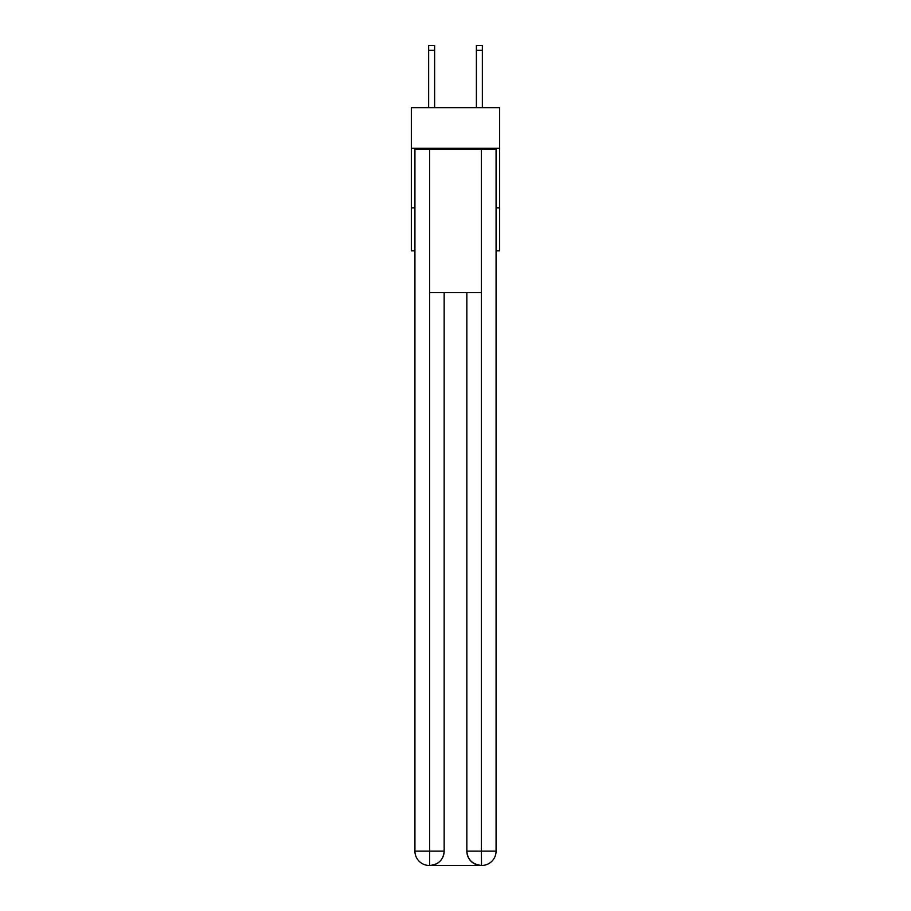 <?xml version="1.0" encoding="UTF-8"?>
<svg xmlns="http://www.w3.org/2000/svg" width="911" height="911" viewBox="0 0 911 911"><rect width="100%" height="100%" fill="white"/><g stroke="black" fill="none" stroke-linecap="round" stroke-linejoin="round"><path stroke-width="1.37" d="M499.661 148.231L499.661 107.657L411.339 107.657L411.339 148.231L499.661 148.231L499.661 250.855L496.074 250.855M414.926 207.902L411.339 207.902L411.339 148.231M499.661 207.902L496.074 207.902M411.339 207.902L411.339 250.855L414.926 250.855M429.24 865.45A14.325 14.325 0 0 1 414.926 851.125L444.158 851.125L444.158 292.625L444.158 851.125A14.325 14.325 0 0 1 429.844 865.45L429.24 865.45A14.325 14.325 0 0 1 414.926 851.125L414.926 149.427L429.605 149.427L429.605 292.625L481.395 292.625L481.395 149.427L429.605 149.427M481.395 149.427L496.074 149.427L496.074 851.125A14.325 14.325 0 0 1 481.76 865.45L481.156 865.45A14.325 14.325 0 0 1 466.842 851.125L466.842 292.625L466.842 851.125C467.571 859.574 472.342 864.345 481.156 865.45L429.844 865.45C438.692 864.528 443.475 859.745 444.158 851.125M466.842 851.125L481.395 851.125L481.509 865.45M429.605 292.625L429.605 865.45M434.615 107.657L434.615 50.321L428.648 50.321L428.648 45.55L434.615 45.55L434.615 50.321M428.648 107.657L428.648 50.321M482.352 107.657L482.352 45.55L476.385 45.55L476.385 107.657M481.395 292.625L481.395 851.125L496.074 851.125M476.385 50.321L482.352 50.321"/></g></svg>
